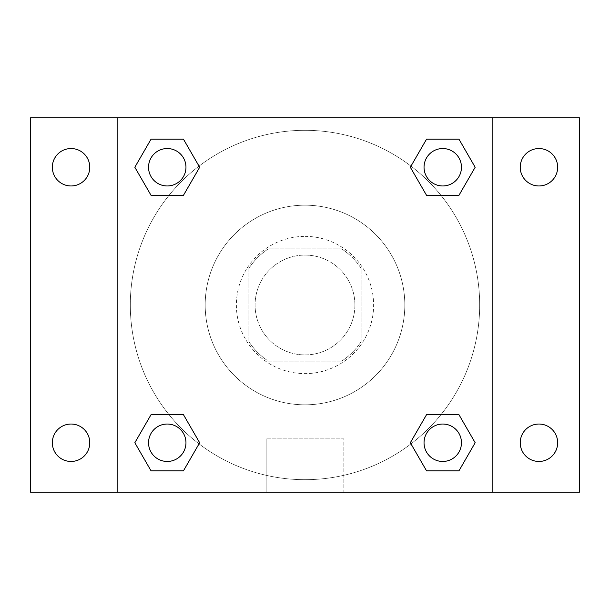 <?xml version="1.0" encoding="UTF-8"?>
<svg xmlns="http://www.w3.org/2000/svg" width="610" height="610" viewBox="0 0 610 610"><rect width="100%" height="100%" fill="white"/><g stroke="black" fill="none" stroke-linecap="round" stroke-linejoin="round"><path stroke-width="0.46" stroke-dasharray="3.05 2.29" d="M354.906 305A49.906 49.906 0 0 0 280.043 261.774A49.906 49.906 0 0 0 280.043 348.226A49.906 49.906 0 0 0 354.906 305A49.906 49.906 0 0 0 280.043 261.774A49.906 49.906 0 0 0 280.043 348.226A49.906 49.906 0 0 0 354.906 305M341.608 361.15L268.392 361.15A67.031 67.031 0 0 1 248.85 341.608L248.85 268.392A67.031 67.031 0 0 1 268.392 248.85L341.608 248.85A67.031 67.031 0 0 1 361.15 268.392L361.15 341.608A67.031 67.031 0 0 1 341.608 361.15L268.392 361.15A67.031 67.031 0 0 1 248.85 341.608L248.85 268.392A67.031 67.031 0 0 1 268.392 248.85L341.608 248.85A67.031 67.031 0 0 1 361.15 268.392L361.15 341.608A67.031 67.031 0 0 1 341.608 361.15M305 236.375A68.625 68.625 0 0 1 364.429 339.312A68.625 68.625 0 0 1 245.571 339.312A68.625 68.625 0 0 1 305 236.375A68.625 68.625 0 0 0 236.375 305A68.625 68.625 0 0 0 305 373.625A68.625 68.625 0 0 0 373.625 305A68.625 68.625 0 0 0 305 236.375M404.819 305A99.819 99.819 0 0 0 255.094 218.555A99.819 99.819 0 0 0 255.094 391.445A99.819 99.819 0 0 0 404.819 305A99.819 99.819 0 0 0 255.094 218.555A99.819 99.819 0 0 0 255.094 391.445A99.819 99.819 0 0 0 404.819 305M71.05 461.465A18.719 18.719 0 0 0 87.26 433.39A18.719 18.719 0 0 0 54.839 433.39A18.719 18.719 0 0 0 71.05 461.465M538.95 461.465A18.719 18.719 0 0 0 555.161 433.39A18.719 18.719 0 0 0 522.739 433.39A18.719 18.719 0 0 0 538.95 461.465M538.95 185.966A18.719 18.719 0 0 0 555.161 157.891A18.719 18.719 0 0 0 522.739 157.891A18.719 18.719 0 0 0 538.95 185.966M71.05 185.966A18.719 18.719 0 0 0 87.26 157.891A18.719 18.719 0 0 0 54.839 157.891A18.719 18.719 0 0 0 71.05 185.966M30.5 117.844L579.5 117.844L579.5 492.156L30.5 492.156L30.5 117.844M117.844 117.844L492.156 117.844L492.156 492.156L117.844 492.156L117.844 117.844L492.156 117.844L492.156 492.156L117.844 492.156L117.844 117.844L117.844 492.156M322.156 117.844L287.844 117.852L322.156 117.844M343.849 492.156L266.151 492.156L343.849 492.156L266.151 492.156L343.849 492.156L343.849 438.857L266.151 438.857L343.849 438.857L266.151 438.857L343.849 438.857L343.849 492.156M479.681 305A174.681 174.681 0 0 0 217.656 153.72A174.681 174.681 0 0 0 217.656 456.28A174.681 174.681 0 0 0 479.681 305A174.681 174.681 0 0 0 217.656 153.72A174.681 174.681 0 0 0 217.656 456.28A174.681 174.681 0 0 0 479.681 305M185.966 442.746A18.719 18.719 0 0 0 157.891 426.542A18.719 18.719 0 0 0 157.891 458.956A18.719 18.719 0 0 0 185.966 442.746A18.719 18.719 0 0 0 157.891 426.542A18.719 18.719 0 0 0 157.891 458.956A18.719 18.719 0 0 0 185.966 442.746A18.719 18.719 0 0 0 157.891 426.542A18.719 18.719 0 0 0 157.891 458.956A18.719 18.719 0 0 0 185.966 442.746M461.465 167.254A18.719 18.719 0 0 0 433.39 151.044A18.719 18.719 0 0 0 433.39 183.457A18.719 18.719 0 0 0 461.465 167.254A18.719 18.719 0 0 0 433.39 151.044A18.719 18.719 0 0 0 433.39 183.457A18.719 18.719 0 0 0 461.465 167.254A18.719 18.719 0 0 0 433.39 151.044A18.719 18.719 0 0 0 433.39 183.457A18.719 18.719 0 0 0 461.465 167.254M185.966 167.254A18.719 18.719 0 0 0 157.891 151.044A18.719 18.719 0 0 0 157.891 183.457A18.719 18.719 0 0 0 185.966 167.254A18.719 18.719 0 0 0 157.891 151.044A18.719 18.719 0 0 0 157.891 183.457A18.719 18.719 0 0 0 185.966 167.254A18.719 18.719 0 0 0 157.891 151.044A18.719 18.719 0 0 0 157.891 183.457A18.719 18.719 0 0 0 185.966 167.254M424.034 442.746A18.719 18.719 0 0 1 452.109 426.542A18.719 18.719 0 0 1 452.109 458.956A18.719 18.719 0 0 1 424.034 442.746A18.719 18.719 0 0 1 452.109 426.542A18.719 18.719 0 0 1 452.109 458.956A18.719 18.719 0 0 1 424.034 442.746M117.844 305L117.844 287.844L117.852 305M492.156 305L492.156 287.844L492.148 305M492.156 117.844L492.156 492.156M151.044 470.821L134.833 442.746L151.044 414.678L134.833 442.746L151.044 470.821M183.457 414.678L199.668 442.746L183.457 470.821L199.668 442.746L183.457 414.678M426.542 195.322L410.332 167.254L426.542 139.179L410.332 167.254L426.542 195.322M458.956 139.179L475.167 167.254L458.956 195.322L475.167 167.254L458.956 139.179M151.044 195.322L134.833 167.254L151.044 139.179L134.833 167.254L151.044 195.322M183.457 139.179L199.668 167.254L183.457 195.322L199.668 167.254L183.457 139.179M426.542 470.821L410.332 442.746L426.542 414.678L410.332 442.746L426.542 470.821M458.956 414.678L475.167 442.746L458.956 470.821L475.167 442.746L458.956 414.678M461.465 442.746A18.719 18.719 0 0 0 433.39 426.542A18.719 18.719 0 0 0 433.39 458.956A18.719 18.719 0 0 0 461.465 442.746M266.151 438.857L266.151 492.156L266.151 438.857"/><path stroke-width="0.91" d="M30.5 117.844L579.5 117.844L579.5 492.156L30.5 492.156L30.5 117.844M538.95 148.535A18.719 18.719 0 0 1 557.662 167.254A18.719 18.719 0 0 1 538.95 185.966A18.719 18.719 0 0 1 520.231 167.254A18.719 18.719 0 0 1 538.95 148.535M538.95 424.034A18.719 18.719 0 0 1 557.662 442.746A18.719 18.719 0 0 1 538.95 461.465A18.719 18.719 0 0 1 520.231 442.746A18.719 18.719 0 0 1 538.95 424.034M71.05 424.034A18.719 18.719 0 0 1 89.769 442.746A18.719 18.719 0 0 1 71.05 461.465A18.719 18.719 0 0 1 52.338 442.746A18.719 18.719 0 0 1 71.05 424.034M71.05 148.535A18.719 18.719 0 0 1 89.769 167.254A18.719 18.719 0 0 1 71.05 185.966A18.719 18.719 0 0 1 52.338 167.254A18.719 18.719 0 0 1 71.05 148.535M151.044 414.678L183.457 414.678L199.668 442.746L183.457 470.821L151.044 470.821L134.833 442.746L151.044 414.678L183.457 414.678L151.044 414.678M426.542 139.179L458.956 139.179L475.167 167.254L458.956 195.322L426.542 195.322L410.332 167.254L426.542 139.179L458.956 139.179L426.542 139.179M117.844 492.156L117.844 117.844M492.156 117.844L492.156 492.156M151.044 139.179L183.457 139.179L199.668 167.254L183.457 195.322L151.044 195.322L134.833 167.254L151.044 139.179L183.457 139.179L151.044 139.179M426.542 414.678L458.956 414.678L475.167 442.746L458.956 470.821L426.542 470.821L410.332 442.746L426.542 414.678L458.956 414.678L426.542 414.678M458.956 470.821L426.542 470.821L458.956 470.821M461.465 442.746A18.719 18.719 0 0 0 433.39 426.542A18.719 18.719 0 0 0 433.39 458.956A18.719 18.719 0 0 0 461.465 442.746M183.457 470.821L151.044 470.821L183.457 470.821M185.966 442.746A18.719 18.719 0 0 0 157.891 426.542A18.719 18.719 0 0 0 157.891 458.956A18.719 18.719 0 0 0 185.966 442.746M458.956 195.322L426.542 195.322L458.956 195.322M461.465 167.254A18.719 18.719 0 0 0 433.39 151.044A18.719 18.719 0 0 0 433.39 183.457A18.719 18.719 0 0 0 461.465 167.254M183.457 195.322L151.044 195.322L183.457 195.322M185.966 167.254A18.719 18.719 0 0 0 157.891 151.044A18.719 18.719 0 0 0 157.891 183.457A18.719 18.719 0 0 0 185.966 167.254"/></g></svg>
